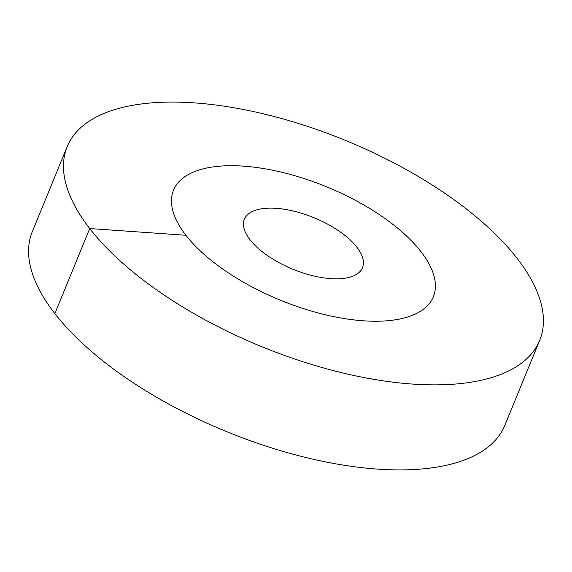 <?xml version="1.0" encoding="UTF-8"?>
<svg xmlns="http://www.w3.org/2000/svg" width="572" height="572" viewBox="0 0 572 572"><rect width="100%" height="100%" fill="white"/><g stroke="black" fill="none" stroke-linecap="round" stroke-linejoin="round"><path stroke-width="0.86" d="M363.485 320.806A140.433 61.218 -157.7 0 1 224.86 270.513A140.433 61.218 -157.7 0 1 173.509 190.19A140.433 61.218 -157.7 0 1 243.393 166.145A140.433 61.218 22.3 0 1 382.024 216.445A140.433 61.218 22.3 0 1 433.369 296.768A140.433 61.218 22.3 0 0 420.985 251.687A140.433 61.218 -157.7 0 0 284.019 172.801A140.433 61.218 -157.7 0 0 173.509 190.19A140.433 61.218 -157.7 0 0 185.9 235.271A140.433 61.218 22.3 0 0 322.865 314.15A140.433 61.218 22.3 0 0 433.369 296.768A140.433 61.218 22.3 0 1 363.485 320.806M330.73 278.628A63.835 27.828 -157.7 0 1 267.717 255.763A63.835 27.828 -157.7 0 1 244.38 219.255A63.835 27.828 -157.7 0 1 276.147 208.33A63.835 27.828 22.3 0 1 339.16 231.188A63.835 27.828 22.3 0 1 362.498 267.696A63.835 27.828 22.3 0 1 330.73 278.628M54.848 313.599A255.334 111.304 -157.7 0 1 32.318 231.631L67.203 146.589A255.334 111.304 -157.7 0 1 268.125 114.979A255.334 111.304 -157.7 0 1 517.152 258.401A255.334 111.304 22.3 0 1 539.682 340.369L504.797 425.411A255.334 111.304 22.3 0 1 303.875 457.021A255.334 111.304 22.3 0 1 54.848 313.599L89.725 228.55A255.334 111.304 -157.7 0 1 67.203 146.589M185.9 235.271L89.725 228.55A255.334 111.304 22.3 0 0 338.753 371.979A255.334 111.304 22.3 0 0 539.682 340.369"/></g></svg>
